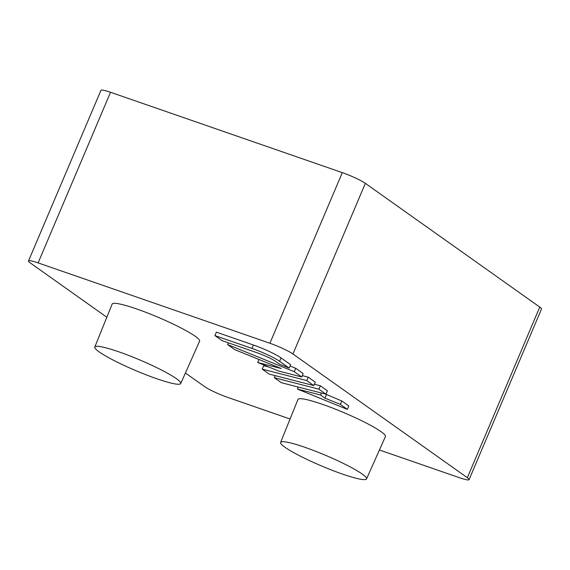 <?xml version="1.0" encoding="UTF-8"?>
<svg xmlns="http://www.w3.org/2000/svg" width="570" height="570" viewBox="0 0 570 570"><rect width="100%" height="100%" fill="white"/><g stroke="black" fill="none" stroke-linecap="round" stroke-linejoin="round"><path stroke-width="0.85" d="M106.832 317.248L30.238 262.92A18.675 2.273 23 0 1 28.5 260.974L100.926 90.359A18.675 2.273 23 0 1 110.53 92.276L342.314 172.632A18.675 2.273 23 0 1 365.356 183.362L539.761 307.08A18.675 2.273 23 0 1 541.5 309.026L469.074 479.641A18.675 2.273 23 0 1 459.47 477.724L379.442 449.979M290.073 419L227.686 397.368A18.675 2.273 23 0 1 204.644 386.638L185.435 373.008M301.701 376.977L294.255 371.69L227.644 344.601L234.69 349.602L281.217 368.519L257.697 362.477L279.001 371.141L301.701 376.977L303.155 373.564L295.702 368.277L290.073 365.99M325.947 394.169L318.894 389.175L274.334 377.718L281.381 382.719L325.947 394.169L327.394 390.756L320.347 385.762L314.398 384.23M28.5 260.974A18.675 2.273 23 0 1 38.105 262.891L269.895 343.247A18.675 2.273 23 0 1 292.93 353.984L467.343 477.703A18.675 2.273 23 0 1 469.074 479.641M94.798 347.045L112.155 304.074A47.502 5.785 23 0 1 136.593 308.94A47.502 5.785 23 0 1 199.6 341.188L180.747 383.524A46.683 5.693 23 0 1 135.553 370.514A46.683 5.693 23 0 1 94.798 347.045A46.683 5.693 23 0 1 118.816 351.825A46.683 5.693 23 0 1 176.408 378.665A46.683 5.693 23 0 1 180.747 383.524M280.611 442.42L297.968 399.449A47.502 5.785 23 0 1 322.406 404.315A47.502 5.785 23 0 1 385.413 436.57L366.56 478.907A46.683 5.693 23 0 1 321.366 465.889A46.683 5.693 23 0 1 280.611 442.42A46.683 5.693 23 0 1 304.629 447.208A46.683 5.693 23 0 1 362.221 474.048A46.683 5.693 23 0 1 366.56 478.907M347.387 409.381L340.34 404.379L324.95 398.124L320.568 395.017L297.447 389.068L347.387 409.381L348.833 405.968L341.786 400.966L325.463 394.048M313.828 385.577L306.774 380.575L262.207 369.125L269.261 374.12L313.828 385.577L315.274 382.164L308.228 377.162L302.271 375.63M269.047 367.094L263.661 365.712L262.207 369.125M281.053 357.889A22.408 2.729 -157 0 0 253.415 345.007L216.365 332.16L214.918 335.573L222.051 340.632L257.191 352.816A14.941 1.824 23 0 1 275.616 361.401L279.492 364.152L289.182 368.092L290.629 364.679L281.053 357.889L279.606 361.302A22.408 2.729 -157 0 0 251.961 348.42L214.918 335.573M324.95 398.124L326.403 394.711M340.34 404.379L341.786 400.966M320.568 395.017L321.423 393.008M297.447 389.068L298.295 387.066M274.334 377.718L275.21 375.651M318.894 389.175L320.347 385.762M306.774 380.575L308.228 377.162M227.644 344.601L228.392 342.834M294.255 371.69L295.702 368.277M257.697 362.477L258.972 359.478M289.182 368.092L279.606 361.302M251.961 348.42L253.415 345.007M110.53 92.276L38.105 262.891M269.895 343.247L342.314 172.632M292.93 353.984L365.356 183.362M467.343 477.703L539.761 307.08"/></g></svg>
